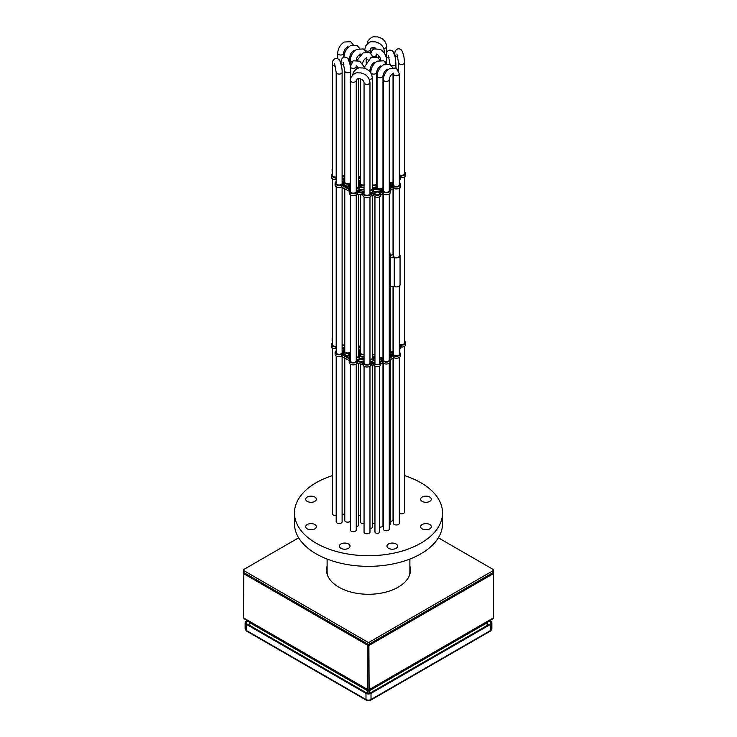 <?xml version="1.0" encoding="UTF-8"?>
<svg xmlns="http://www.w3.org/2000/svg" width="737" height="737" viewBox="0 0 737 737"><rect width="100%" height="100%" fill="white"/><g stroke="black" fill="none" stroke-linecap="round" stroke-linejoin="round"><path stroke-width="1.11" d="M429.735 524.523A5.334 3.077 0 0 0 423.932 523.86A5.334 3.077 0 0 0 420.634 526.706A5.334 3.077 0 0 0 422.2 528.88A5.334 3.077 0 0 0 428.013 529.544A5.334 3.077 0 0 0 431.302 526.706A5.334 3.077 0 0 0 429.735 524.523M429.735 497.042A5.334 3.077 0 0 0 423.932 496.369A5.334 3.077 0 0 0 420.634 499.216A5.334 3.077 0 0 0 422.2 501.39A5.334 3.077 0 0 0 428.013 502.063A5.334 3.077 0 0 0 431.302 499.216A5.334 3.077 0 0 0 429.735 497.042M314.8 497.042A5.334 3.077 0 0 0 308.987 496.369A5.334 3.077 0 0 0 305.698 499.216A5.334 3.077 0 0 0 307.265 501.39A5.334 3.077 0 0 0 313.068 502.063A5.334 3.077 0 0 0 316.366 499.216A5.334 3.077 0 0 0 314.8 497.042M314.8 524.523A5.334 3.077 0 0 0 308.987 523.86A5.334 3.077 0 0 0 305.698 526.706A5.334 3.077 0 0 0 307.265 528.88A5.334 3.077 0 0 0 313.068 529.544A5.334 3.077 0 0 0 316.366 526.706A5.334 3.077 0 0 0 314.8 524.523M348.463 543.961A5.334 3.077 0 0 0 342.659 543.298A5.334 3.077 0 0 0 339.361 546.135A5.334 3.077 0 0 0 340.927 548.319A5.334 3.077 0 0 0 346.74 548.982A5.334 3.077 0 0 0 350.029 546.135A5.334 3.077 0 0 0 348.463 543.961M396.073 543.961A5.334 3.077 0 0 0 390.26 543.298A5.334 3.077 0 0 0 386.971 546.135A5.334 3.077 0 0 0 388.537 548.319A5.334 3.077 0 0 0 394.341 548.982A5.334 3.077 0 0 0 397.639 546.135A5.334 3.077 0 0 0 396.073 543.961M399.316 513.293A3.022 1.741 0 0 0 399.39 513.33A3.022 1.741 0 0 0 402.688 513.707A3.022 1.741 0 0 0 404.549 512.095A3.022 1.741 0 0 0 404.493 511.754M332.507 513.477A3.022 1.741 0 0 0 332.451 513.818A3.022 1.741 0 0 0 333.336 515.052A3.022 1.741 0 0 0 336.192 515.513M336.192 521.4A3.022 1.741 0 0 0 336.127 521.75A3.022 1.741 0 0 0 337.021 522.984A3.022 1.741 0 0 0 340.31 523.362A3.022 1.741 0 0 0 342.171 521.75A3.022 1.741 0 0 0 342.115 521.4M350.315 529.562A3.022 1.741 0 0 0 350.259 529.903A3.022 1.741 0 0 0 351.144 531.137A3.022 1.741 0 0 0 354.433 531.515A3.022 1.741 0 0 0 356.293 529.903A3.022 1.741 0 0 0 356.238 529.562M364.05 531.681A3.022 1.741 0 0 0 363.986 532.022A3.022 1.741 0 0 0 364.87 533.256A3.022 1.741 0 0 0 368.168 533.634A3.022 1.741 0 0 0 370.029 532.022A3.022 1.741 0 0 0 369.974 531.681M344.778 520.073A3.022 1.741 0 0 0 344.713 520.423A3.022 1.741 0 0 0 345.598 521.658A3.022 1.741 0 0 0 350.315 521.326M360.301 521.446A3.022 1.741 0 0 0 360.246 521.787A3.022 1.741 0 0 0 361.13 523.021A3.022 1.741 0 0 0 364.05 523.473M383.341 528.696A3.022 1.741 0 0 0 383.286 529.046A3.022 1.741 0 0 0 384.17 530.272A3.022 1.741 0 0 0 387.459 530.649A3.022 1.741 0 0 0 389.329 529.046A3.022 1.741 0 0 0 389.265 528.696M393.392 522.892A3.022 1.741 0 0 0 393.337 523.233A3.022 1.741 0 0 0 394.221 524.468A3.022 1.741 0 0 0 397.51 524.845A3.022 1.741 0 0 0 399.38 523.233A3.022 1.741 0 0 0 399.316 522.892M332.507 475.595A74.05 42.755 0 0 0 294.45 512.961A74.05 42.755 0 0 0 316.136 543.187A74.05 42.755 0 0 0 396.838 552.455A74.05 42.755 0 0 0 442.55 512.961A74.05 42.755 0 0 0 420.864 482.726A74.05 42.755 0 0 0 404.493 475.595M294.45 512.961L294.45 523.602A74.05 42.755 0 0 0 316.136 553.828A74.05 42.755 0 0 0 396.838 563.096A74.05 42.755 0 0 0 442.55 523.602L442.55 512.961M342.115 513.827A3.022 1.741 0 0 0 344.778 514.186M356.238 526.651A3.022 1.741 0 0 0 358.597 524.947A3.022 1.741 0 0 0 358.541 524.606M372.268 523.316A3.022 1.741 0 0 0 374.949 523.381M379.684 527.148A3.022 1.741 0 0 0 383.037 525.417A3.022 1.741 0 0 0 382.982 525.066M389.265 525.186A2.727 1.575 0 0 0 390.288 523.961A2.727 1.575 0 0 0 390.223 523.639M390.223 521.354A3.022 1.741 0 0 0 393.097 519.613A3.022 1.741 0 0 0 393.033 519.263M358.541 515.218A3.022 1.741 0 0 0 360.301 515.246M369.974 528.77A3.022 1.741 0 0 0 372.332 527.075A3.022 1.741 0 0 0 372.268 526.725M332.507 343.866A3.169 1.833 0 0 0 332.304 344.52A3.169 1.833 0 0 0 333.235 345.81A3.169 1.833 0 0 0 336.192 346.298M336.192 351.798A3.169 1.833 0 0 0 335.98 352.452A3.169 1.833 0 0 0 336.91 353.742A3.169 1.833 0 0 0 340.365 354.138A3.169 1.833 0 0 0 342.318 352.452A3.169 1.833 0 0 0 342.115 351.798M350.315 359.951A3.169 1.833 0 0 0 350.103 360.605A3.169 1.833 0 0 0 351.033 361.895A3.169 1.833 0 0 0 354.488 362.291A3.169 1.833 0 0 0 356.45 360.605A3.169 1.833 0 0 0 356.238 359.951M364.05 362.079A3.169 1.833 0 0 0 363.838 362.724A3.169 1.833 0 0 0 364.769 364.023A3.169 1.833 0 0 0 368.224 364.419A3.169 1.833 0 0 0 370.177 362.724A3.169 1.833 0 0 0 369.974 362.079M344.778 350.471A3.169 1.833 0 0 0 344.566 351.116A3.169 1.833 0 0 0 345.496 352.415A3.169 1.833 0 0 0 350.315 352.185M360.301 351.835A3.169 1.833 0 0 0 360.098 352.489A3.169 1.833 0 0 0 361.019 353.778A3.169 1.833 0 0 0 364.05 354.257M383.341 359.094A3.169 1.833 0 0 0 383.139 359.739A3.169 1.833 0 0 0 384.06 361.038A3.169 1.833 0 0 0 387.515 361.434A3.169 1.833 0 0 0 389.477 359.739A3.169 1.833 0 0 0 389.265 359.094M393.392 353.29A3.169 1.833 0 0 0 393.19 353.935A3.169 1.833 0 0 0 394.12 355.234A3.169 1.833 0 0 0 397.575 355.63A3.169 1.833 0 0 0 399.528 353.935A3.169 1.833 0 0 0 399.316 353.29M379.684 359.232L382.245 359.674A4.063 2.34 0 0 0 382.245 359.739A4.063 2.34 0 0 0 382.429 360.43L382.429 360.531M382.429 360.43L379.813 361.277A3.455 1.99 0 0 0 379.758 361.241A3.455 1.99 0 0 0 379.684 361.204M374.949 361.204A3.455 1.99 0 0 0 373.945 362.226L370.978 362.236A4.063 2.34 0 0 0 369.974 361.121M382.862 361.231L383.231 363.203L380.771 363.829L380.771 361.895L382.862 361.231L382.862 363.166M336.192 350.849A4.054 2.34 0 0 0 335.095 352.452A4.054 2.34 0 0 0 337.288 354.525A4.054 2.34 0 0 0 341.489 354.359L349.964 359.251A4.054 2.34 0 0 0 349.218 360.605A4.054 2.34 0 0 0 352.406 362.89A4.054 2.34 0 0 0 356.957 361.581L362.973 362.493A4.063 2.34 0 0 0 362.954 362.724A4.063 2.34 0 0 0 366.602 365.055A4.063 2.34 0 0 0 370.987 363.194L373.981 363.175L373.981 365.11L370.987 365.128A4.063 2.34 0 0 1 366.602 366.989A4.063 2.34 0 0 1 362.954 364.658A4.063 2.34 0 0 1 362.973 364.447M362.751 362.337L362.954 364.373M336.192 348.988L335.842 348.785A4.063 2.34 0 0 1 331.41 346.454L331.41 344.52A4.063 2.34 0 0 0 335.842 346.851L335.842 348.785M390.223 353.134A3.759 2.174 0 0 1 391.126 353.972L392.305 353.871A4.063 2.34 0 0 1 393.042 352.59L392.416 352.222L392.416 353.382M344.778 347.661L344.428 347.459A4.063 2.34 0 0 1 342.115 347.182M344.778 345.727L344.428 347.459M350.315 358.265L348.361 355.372A4.063 2.34 0 0 1 344.05 354.036L343.212 354.092M350.315 356.33L348.619 353.484L348.361 355.372M348.361 353.438A4.063 2.34 0 0 1 344.05 352.102L343.193 352.231A4.054 2.34 0 0 1 343.212 352.452L343.212 354.386A4.054 2.34 0 0 0 343.212 354.386A4.054 2.34 0 0 0 343.193 354.165M389.265 356.597A3.759 2.174 0 0 0 391.319 354.755L392.499 354.654A4.063 2.34 0 0 0 393.042 355.289L393.042 355.483M399.316 346.565L399.822 345.478M342.115 348.444L344.345 349.835A4.063 2.34 0 0 0 343.682 351.116A4.063 2.34 0 0 0 343.691 351.328L343.691 351.365M350.315 354.727L349.67 353.18A4.063 2.34 0 0 0 350.075 353.032L350.075 354.322M343.691 351.328L342.834 351.466A4.063 2.34 0 0 0 342.115 350.849M343.682 351.217L342.115 350.379M364.05 356.69L359.619 355.87A4.063 2.34 0 0 0 359.638 355.649A4.063 2.34 0 0 0 359.232 354.635L360.024 354.128L360.402 356.082A4.063 2.34 0 0 0 360.513 356.146M360.024 354.128L360.402 354.147A4.063 2.34 0 0 0 364.05 354.783M399.316 344.778L399.399 344.796A4.063 2.34 0 0 0 399.822 344.925M358.541 347.228L360.301 347.495M389.265 357.666L393.042 355.289M379.684 358.716L382.521 358.901A4.054 2.34 0 0 1 382.991 358.394L382.954 358.422M374.949 358.164L373.364 357.832A4.063 2.34 0 0 0 373.364 357.767A4.063 2.34 0 0 0 373.355 357.556L374.949 357.169M379.684 358.449A4.063 2.34 0 0 0 382.356 358.025L382.356 358.993M382.954 358.173L382.356 358.025M357.832 359.527A4.063 2.34 0 0 0 359.26 358.56L361.858 358.818M356.238 357.961A4.063 2.34 0 0 0 359.26 356.625L359.26 358.56M364.05 357.224L359.26 356.625M364.05 358.431L356.901 359.545A4.063 2.34 0 0 0 356.238 359.002M350.315 358.532L342.465 353.797A4.054 2.34 0 0 0 343.212 352.452M342.115 345.248A4.063 2.34 0 0 0 344.428 345.524M344.778 349.172L342.115 347.744M360.301 350.416L358.541 349.393M359.251 349.808L360.301 349.964M358.541 347.763L360.301 348.03M374.949 354.718A4.063 2.34 0 0 1 372.618 354.737L372.268 354.819M372.931 356.717A4.063 2.34 0 0 0 374.203 356.745M372.268 356.174A4.063 2.34 0 0 1 372.996 356.791L374.949 356.634M358.541 354.018L359.61 353.649M359.205 352.443L358.541 352.056M359.61 353.502A4.063 2.34 0 0 1 359.205 352.489A4.063 2.34 0 0 1 359.951 351.134L358.541 350.121M364.05 361.121A4.063 2.34 0 0 0 363.323 361.747L357.316 360.817A4.054 2.34 0 0 0 357.334 360.605A4.054 2.34 0 0 0 357.307 360.31L357.509 360.992M364.05 360.9L360.725 361.489M364.05 358.965L357.509 360.126M390.223 352.655A4.063 2.34 0 0 0 392.416 352.222M332.507 337.675A3.455 1.99 0 0 0 332.138 338.569L332.138 340.503A3.455 1.99 0 0 0 332.507 341.397M332.138 338.569A3.455 1.99 0 0 0 332.507 339.462M332.507 342.917A4.063 2.34 0 0 0 331.41 344.52M335.095 352.452L335.095 354.386A4.054 2.34 0 0 0 337.288 356.459A4.054 2.34 0 0 0 341.489 356.293L349.218 360.559M349.218 360.605L349.218 362.54A4.054 2.34 0 0 0 352.406 364.824A4.054 2.34 0 0 0 356.957 363.516L362.751 364.271M373.981 365.11A3.455 1.99 0 0 0 377.768 366.565A3.455 1.99 0 0 0 380.771 364.594L380.771 362.659A3.455 1.99 0 0 0 380.633 362.097L380.771 361.895M373.981 363.175A3.455 1.99 0 0 0 377.768 364.631A3.455 1.99 0 0 0 380.771 362.659M383.231 363.203A4.063 2.34 0 0 0 387.717 363.875A4.063 2.34 0 0 0 390.361 361.674L390.361 359.739A4.063 2.34 0 0 0 389.615 358.394L389.652 358.422M383.231 361.268A4.063 2.34 0 0 0 387.717 361.941A4.063 2.34 0 0 0 390.361 359.739M389.652 358.173L393.641 355.87L393.641 357.804L390.361 359.693M393.641 355.87L394.019 355.851A4.063 2.34 0 0 0 398.229 356.017A4.063 2.34 0 0 0 400.412 353.935A4.063 2.34 0 0 0 399.316 352.332M393.641 357.804L394.019 357.786A4.063 2.34 0 0 0 398.229 357.952A4.063 2.34 0 0 0 400.412 355.87L400.412 353.935M399.316 348.546L400.845 345.257L400.845 347.191L399.316 350.48M400.845 345.257L401.158 345.128A4.054 2.34 0 0 0 405.59 342.797A4.054 2.34 0 0 0 404.493 341.194M400.845 347.191L401.158 347.063A4.054 2.34 0 0 0 405.59 344.732L405.59 342.797M370.794 361.885A4.063 2.34 0 0 0 373.097 360.55L374.949 360.623M369.974 360.08A4.063 2.34 0 0 0 373.097 358.615L373.097 360.55M374.949 358.689L373.097 358.615M380.356 361.25L379.684 361.167M390.223 352.139A3.169 1.833 0 0 0 393.245 350.305A3.169 1.833 0 0 0 393.033 349.66M379.684 357.933A3.169 1.833 0 0 0 383.194 356.118A3.169 1.833 0 0 0 382.982 355.464M372.268 354.11A3.169 1.833 0 0 0 374.949 354.175M358.541 346.012A3.169 1.833 0 0 0 360.301 346.031M369.974 359.564A3.169 1.833 0 0 0 372.48 357.767A3.169 1.833 0 0 0 372.268 357.123M356.238 357.436A3.169 1.833 0 0 0 358.744 355.649A3.169 1.833 0 0 0 358.541 354.994M342.115 344.64A3.169 1.833 0 0 0 344.778 344.971M399.316 344.115A3.169 1.833 0 0 0 402.761 344.483A3.169 1.833 0 0 0 404.696 342.797A3.169 1.833 0 0 0 404.493 342.143M389.265 355.999A2.874 1.658 0 0 0 390.435 354.663A2.874 1.658 0 0 0 390.223 354.046M358.541 346.537A4.054 2.34 0 0 0 360.301 346.556M378.919 192.431A2.266 1.308 0 0 0 376.45 192.145A2.266 1.308 0 0 0 375.05 193.352A2.266 1.308 0 0 0 375.713 194.282A2.266 1.308 0 0 0 378.182 194.568A2.266 1.308 0 0 0 379.583 193.352A2.266 1.308 0 0 0 378.919 192.431M392.416 182.923L393.042 183.283A4.063 2.34 0 0 0 392.305 184.572L391.126 184.665A3.759 2.174 0 0 0 390.223 183.826A3.759 2.174 0 0 0 389.891 183.66L390.076 183.356A4.063 2.34 0 0 0 392.416 182.923L392.416 184.084M389.891 186.332A2.874 1.658 0 0 0 389.587 186.12A2.874 1.658 0 0 0 389.265 185.964M389.265 186.701A2.874 1.658 0 0 0 390.435 185.365A2.874 1.658 0 0 0 389.587 184.186A2.874 1.658 0 0 0 389.265 184.029M332.507 174.568A3.169 1.833 0 0 0 332.304 175.222A3.169 1.833 0 0 0 333.235 176.511A3.169 1.833 0 0 0 336.192 177M336.192 182.5A3.169 1.833 0 0 0 335.98 183.145A3.169 1.833 0 0 0 336.91 184.443A3.169 1.833 0 0 0 340.365 184.84A3.169 1.833 0 0 0 342.318 183.145A3.169 1.833 0 0 0 342.115 182.5M350.315 190.653A3.169 1.833 0 0 0 350.103 191.298A3.169 1.833 0 0 0 351.033 192.597A3.169 1.833 0 0 0 354.488 192.993A3.169 1.833 0 0 0 356.45 191.298A3.169 1.833 0 0 0 356.238 190.653M364.05 192.772A3.169 1.833 0 0 0 363.838 193.426A3.169 1.833 0 0 0 364.769 194.725A3.169 1.833 0 0 0 368.224 195.121A3.169 1.833 0 0 0 370.177 193.426A3.169 1.833 0 0 0 369.974 192.772M344.778 181.173A3.169 1.833 0 0 0 344.566 181.818A3.169 1.833 0 0 0 345.496 183.117A3.169 1.833 0 0 0 350.315 182.887M360.301 182.536A3.169 1.833 0 0 0 360.098 183.181A3.169 1.833 0 0 0 361.019 184.48A3.169 1.833 0 0 0 364.05 184.959M377.058 186.166A3.169 1.833 0 0 0 376.847 186.811A3.169 1.833 0 0 0 377.777 188.11A3.169 1.833 0 0 0 381.232 188.506A3.169 1.833 0 0 0 383.194 186.811A3.169 1.833 0 0 0 382.982 186.166M383.341 189.787A3.169 1.833 0 0 0 383.139 190.441A3.169 1.833 0 0 0 384.06 191.74A3.169 1.833 0 0 0 387.515 192.136A3.169 1.833 0 0 0 389.477 190.441A3.169 1.833 0 0 0 389.265 189.787M393.392 183.983A3.169 1.833 0 0 0 393.19 184.637A3.169 1.833 0 0 0 394.12 185.927A3.169 1.833 0 0 0 397.575 186.332A3.169 1.833 0 0 0 399.528 184.637A3.169 1.833 0 0 0 399.316 183.983M369.974 190.782A4.063 2.34 0 0 0 373.097 189.317L382.245 190.376A4.063 2.34 0 0 0 382.245 190.441A4.063 2.34 0 0 0 382.429 191.132L382.429 191.233M382.429 191.132L379.813 191.979A3.455 1.99 0 0 0 379.758 191.942A3.455 1.99 0 0 0 376.34 191.445A3.455 1.99 0 0 0 373.945 192.928L370.978 192.937A4.063 2.34 0 0 0 369.974 191.823M382.862 191.933L383.231 193.905L380.771 194.531L380.771 192.597L382.862 191.933L382.862 193.868M336.192 181.542A4.054 2.34 0 0 0 335.095 183.145A4.054 2.34 0 0 0 337.288 185.227A4.054 2.34 0 0 0 341.489 185.061L349.964 189.953A4.054 2.34 0 0 0 349.218 191.298A4.054 2.34 0 0 0 352.406 193.591A4.054 2.34 0 0 0 356.957 192.283L362.973 193.214A4.063 2.34 0 0 0 362.954 193.426A4.063 2.34 0 0 0 366.602 195.756A4.063 2.34 0 0 0 370.987 193.895L373.981 193.877L373.981 195.812L370.987 195.83A4.063 2.34 0 0 1 366.602 197.691A4.063 2.34 0 0 1 362.954 195.36A4.063 2.34 0 0 1 362.973 195.148M362.751 193.03L362.954 195.075M336.192 179.69L335.842 179.487A4.063 2.34 0 0 1 331.41 177.156L331.41 175.222A4.063 2.34 0 0 0 335.842 177.553L335.842 179.487M344.778 178.363L344.428 178.161A4.063 2.34 0 0 1 342.115 177.884M344.778 176.429L344.428 178.161M350.315 188.967L348.361 186.065A4.063 2.34 0 0 1 344.05 184.738L343.212 184.794M350.315 187.032L348.619 184.186L348.361 186.065M348.361 184.13A4.063 2.34 0 0 1 344.05 182.804L343.193 182.933A4.054 2.34 0 0 1 343.212 183.145L343.212 185.079A4.054 2.34 0 0 0 343.193 184.867M382.356 188.727L382.991 189.087A4.054 2.34 0 0 0 382.521 189.593L373.364 188.543A4.063 2.34 0 0 0 373.364 188.469A4.063 2.34 0 0 0 373.355 188.257L376.34 187.797A4.063 2.34 0 0 0 382.356 188.727L382.356 189.695M389.265 187.299A3.759 2.174 0 0 0 391.319 185.457L392.499 185.356A4.063 2.34 0 0 0 393.042 185.991L393.042 186.185M399.316 177.267L399.822 176.171M342.115 179.146L344.345 180.537A4.063 2.34 0 0 0 343.682 181.818A4.063 2.34 0 0 0 343.691 182.03L343.682 181.818M350.315 185.429L349.67 183.881A4.063 2.34 0 0 0 350.075 183.734L350.075 185.024M343.691 182.03L342.834 182.168A4.063 2.34 0 0 0 342.115 181.542M343.682 181.919L342.115 181.081M364.05 187.391L359.619 186.572A4.063 2.34 0 0 0 359.638 186.341A4.063 2.34 0 0 0 359.232 185.328L360.024 184.83L360.402 186.783A4.063 2.34 0 0 0 360.513 186.848M360.024 184.83L360.402 184.849A4.063 2.34 0 0 0 364.05 185.484M399.316 175.47L399.399 175.498A4.063 2.34 0 0 0 399.822 175.627M376.699 176.917L376.699 178.851M358.541 177.93L360.301 178.197M389.265 188.368L393.042 185.991M357.832 190.229A4.063 2.34 0 0 0 359.26 189.262L361.858 189.52M356.238 188.654A4.063 2.34 0 0 0 359.26 187.327L359.26 189.262M364.05 187.926L359.26 187.327M364.05 189.133L356.901 190.247A4.063 2.34 0 0 0 356.238 189.704M350.315 189.225L342.465 184.499A4.054 2.34 0 0 0 343.212 183.145M342.115 175.95A4.063 2.34 0 0 0 344.428 176.226M344.778 179.874L342.115 178.446M360.301 181.109L358.541 180.095M359.251 180.501L360.301 180.666M358.541 178.465L360.301 178.732M375.345 187.272A4.063 2.34 0 0 0 375.962 187.078L375.981 187.023A4.063 2.34 0 0 1 375.962 186.811A4.063 2.34 0 0 1 376.708 185.466L376.073 185.098A4.063 2.34 0 0 1 372.618 185.438L372.268 185.521M372.931 187.419A4.063 2.34 0 0 0 374.203 187.447M372.268 186.866A4.063 2.34 0 0 1 372.996 187.484L375.981 187.023M358.541 184.72L359.61 184.351M359.205 183.145L358.541 182.758M359.914 181.615L358.541 180.823M364.05 191.823A4.063 2.34 0 0 0 363.323 192.44L357.316 191.519A4.054 2.34 0 0 0 357.334 191.298A4.054 2.34 0 0 0 357.307 191.003L357.509 191.694M364.05 191.602L360.725 192.191M364.05 189.667L357.509 190.819M332.507 168.368A3.455 1.99 0 0 0 332.138 169.27L332.138 171.205A3.455 1.99 0 0 0 332.507 172.099M332.138 169.27A3.455 1.99 0 0 0 332.507 170.164M332.507 173.619A4.063 2.34 0 0 0 331.41 175.222M335.095 183.145L335.095 185.079A4.054 2.34 0 0 0 337.288 187.161A4.054 2.34 0 0 0 341.489 186.995L349.218 191.261M349.218 191.298L349.218 193.232A4.054 2.34 0 0 0 352.406 195.526A4.054 2.34 0 0 0 356.957 194.218L362.751 194.964M373.981 195.812A3.455 1.99 0 0 0 377.768 197.267A3.455 1.99 0 0 0 380.771 195.287L380.771 193.352A3.455 1.99 0 0 0 380.633 192.799L380.771 192.597M373.981 193.877A3.455 1.99 0 0 0 377.768 195.333A3.455 1.99 0 0 0 380.771 193.352M383.231 193.905A4.063 2.34 0 0 0 387.717 194.577A4.063 2.34 0 0 0 390.361 192.375L390.361 190.441A4.063 2.34 0 0 0 389.615 189.087L389.652 189.114M383.231 191.97A4.063 2.34 0 0 0 387.717 192.643A4.063 2.34 0 0 0 390.361 190.441M389.652 188.875L393.641 186.572L393.641 188.506L390.361 190.395M393.641 186.572L394.019 186.553A4.063 2.34 0 0 0 398.229 186.719A4.063 2.34 0 0 0 400.412 184.637A4.063 2.34 0 0 0 399.316 183.034M393.641 188.506L394.019 188.488A4.063 2.34 0 0 0 398.229 188.654A4.063 2.34 0 0 0 400.412 186.572L400.412 184.637M399.316 179.248L400.845 175.959L400.845 177.893L399.316 181.182M400.845 175.959L401.158 175.83A4.054 2.34 0 0 0 405.59 173.499A4.054 2.34 0 0 0 404.493 171.896M400.845 177.893L401.158 177.764A4.054 2.34 0 0 0 405.59 175.434L405.59 173.499M370.794 192.587A4.063 2.34 0 0 0 373.097 191.251L376.202 191.463M380.356 191.952L379.601 191.86M389.265 182.776A3.169 1.833 0 0 0 393.245 181.007A3.169 1.833 0 0 0 393.033 180.362M372.268 184.812A3.169 1.833 0 0 0 376.902 183.181A3.169 1.833 0 0 0 376.699 182.536M358.541 176.705A3.169 1.833 0 0 0 360.301 176.733M369.974 190.257A3.169 1.833 0 0 0 372.48 188.469A3.169 1.833 0 0 0 372.268 187.815M356.238 188.138A3.169 1.833 0 0 0 358.744 186.341A3.169 1.833 0 0 0 358.541 185.696M342.115 175.332A3.169 1.833 0 0 0 344.778 175.673M399.316 174.807A3.169 1.833 0 0 0 402.761 175.185A3.169 1.833 0 0 0 404.696 173.499A3.169 1.833 0 0 0 404.493 172.845M358.541 177.239A4.054 2.34 0 0 0 360.301 177.258M359.951 181.836A4.063 2.34 0 0 0 359.205 183.181A4.063 2.34 0 0 0 359.61 184.204M409.883 559.061L409.883 571.967A41.383 23.888 180 0 1 409.486 575.256M327.514 575.256A41.383 23.888 180 0 1 327.117 571.967L327.117 559.061M326.565 571A41.972 24.229 180 0 1 327.117 567.914M409.883 565.979A41.972 24.229 180 0 1 410.472 570.033A41.972 24.229 180 0 1 384.567 592.428A41.972 24.229 180 0 1 338.817 587.168A41.972 24.229 180 0 1 326.528 570.033A41.972 24.229 180 0 1 327.117 565.979M438.349 537.807L493.339 569.554A1.188 0.682 180 0 1 493.679 570.033L493.679 571.967A1.188 0.682 180 0 1 493.339 572.456L369.338 644.046A1.188 0.682 180 0 1 367.662 644.046L243.661 572.456A1.188 0.682 180 0 1 243.321 571.967L243.321 570.033A1.188 0.682 180 0 1 243.661 569.554L298.651 537.807M493.679 570.033A1.188 0.682 180 0 1 493.339 570.521L369.338 642.111A1.188 0.682 180 0 1 367.662 642.111L243.661 570.521A1.188 0.682 180 0 1 243.321 570.033M409.883 567.914A41.972 24.229 180 0 1 410.435 571M393.392 255.195A3.114 1.796 0 0 0 393.245 255.739A3.114 1.796 0 0 0 393.282 255.997A3.114 1.796 0 0 0 396.58 257.535A3.114 1.796 0 0 0 399.463 255.739A3.114 1.796 0 0 0 399.436 255.49A3.114 1.796 0 0 0 399.316 255.195M389.265 257.867A2.966 1.714 0 0 0 390.518 256.467A2.966 1.714 0 0 0 390.49 256.227A2.966 1.714 0 0 0 390.223 255.721M389.265 258.272A3.556 2.054 0 0 0 390.278 257.793A2.966 1.714 180 0 1 394.24 257.499A3.703 2.137 0 0 0 398.072 257.637A3.703 2.137 0 0 0 400.062 255.739A3.703 2.137 0 0 0 399.316 254.458M389.265 287.292A3.556 2.054 0 0 0 390.278 286.813A2.966 1.714 180 0 1 394.24 286.518A3.703 2.137 0 0 0 398.072 286.665A3.703 2.137 0 0 0 400.062 284.768L400.062 255.739M393.392 254.458A2.966 1.714 180 0 1 390.223 254.956M249.843 624.681L249.502 625.529M249.797 624.921L249.585 622.35L243.431 617.818L243.855 572.566M243.551 572.373L243.422 573.524L367.91 645.391L367.864 693.517M487.498 625.529L487.157 624.681M493.145 572.566L493.578 573.524L493.449 572.373M249.585 622.35L367.864 690.633L369.136 690.633L368.887 644.202M368.113 644.202L367.91 645.391L369.09 645.391L493.578 573.524L493.578 617.689L493.062 618.61L369.099 690.182L367.901 690.182L243.938 618.61M249.769 625.676L366.971 693.296M493.062 618.61L487.415 622.35L487.231 625.676M369.136 693.517L369.136 690.633L487.415 622.35M247.162 620.747L246.176 621.309A3.556 2.054 -0 0 0 245.135 622.765A3.556 2.054 -0 0 0 246.176 624.211L246.176 630.356A1.363 0.783 120 0 0 246.462 630.983L366.271 700.15L370.729 700.15A1.363 0.783 60 0 0 371.015 699.524A3.556 2.054 180 0 1 365.985 699.524L246.176 630.356A3.556 2.054 -0 0 1 245.135 628.901L246.462 630.983M247.65 621.07L246.702 621.613A2.81 1.621 -0 0 0 245.882 622.765A2.81 1.621 -0 0 0 246.702 623.907L366.51 693.084A2.81 1.621 180 0 0 370.49 693.084L490.298 623.907A2.81 1.621 -0 0 0 491.118 622.765A2.81 1.621 -0 0 0 490.298 621.613L489.35 621.07M490.824 624.211L490.824 630.356A3.556 2.054 -0 0 0 491.865 628.901L491.865 622.765A3.556 2.054 -0 0 1 490.824 624.211L371.015 693.379A3.556 2.054 180 0 1 365.985 693.379L246.176 624.211M491.865 622.765A3.556 2.054 -0 0 0 490.824 621.309L489.838 620.747M375.64 194.319A2.368 1.373 0 0 0 378.219 194.623A2.368 1.373 0 0 0 379.684 193.352A2.368 1.373 0 0 0 378.993 192.385A2.368 1.373 0 0 0 376.414 192.09A2.368 1.373 0 0 0 374.949 193.352A2.368 1.373 0 0 0 375.64 194.319M374.949 366.04L374.949 531.957A2.368 1.373 0 0 0 375.64 532.925A2.368 1.373 0 0 0 378.219 533.219A2.368 1.373 0 0 0 379.684 531.957L379.684 366.04M399.316 185.291L399.316 73.866L396.368 68.044L389.845 68.403C385.838 71.093 383.664 74.852 383.341 79.67A2.966 1.714 0 0 0 384.207 80.877A2.966 1.714 0 0 0 387.441 81.254A2.966 1.714 0 0 0 389.265 79.67L389.265 191.095M399.316 73.866A2.966 1.714 180 0 1 397.492 75.45A2.966 1.714 180 0 1 394.267 75.073A2.966 1.714 180 0 1 393.392 73.866L393.263 73.055M392.554 67.399L390.085 64.423L383.562 64.773C379.555 67.463 377.381 71.222 377.058 76.04A2.966 1.714 0 0 0 377.924 77.256A2.966 1.714 0 0 0 381.158 77.625A2.966 1.714 0 0 0 382.982 76.04L382.982 187.465M387.165 70.577A2.966 1.714 180 0 1 387.109 70.236L386.98 69.425M386.262 63.778L383.802 60.793L377.28 61.143C373.272 63.833 371.098 67.592 370.775 72.419A2.966 1.714 0 0 0 371.641 73.626A2.966 1.714 0 0 0 374.866 73.995A2.966 1.714 0 0 0 376.699 72.419L376.699 183.835M380.882 66.947A2.966 1.714 180 0 1 380.826 66.606L380.688 65.796M368.5 70.384A2.966 1.714 0 0 0 370.416 68.79L370.416 72.373M374.599 63.318A2.966 1.714 180 0 1 374.543 62.986L374.405 62.175M368.132 59.89A2.966 1.714 180 0 1 367.45 59.596A2.966 1.714 180 0 1 366.584 58.389L366.446 57.578M365.736 51.922L363.277 48.937L356.754 49.296C352.747 51.986 350.572 55.745 350.25 60.563A2.966 1.714 0 0 0 351.116 61.77A2.966 1.714 0 0 0 351.724 62.046M360.356 55.091A2.966 1.714 180 0 1 360.301 54.759L360.163 53.948M347.717 58.582A2.966 1.714 0 0 0 349.891 56.933L349.891 64.156M354.073 51.47A2.966 1.714 180 0 1 354.018 51.129L353.88 50.319M359.453 48.292L356.984 45.316L350.471 45.666C346.464 48.356 344.29 52.115 343.967 56.933A2.966 1.714 0 0 0 344.004 57.21M353.17 44.671L350.701 41.687L344.188 42.037C340.181 44.727 338.007 48.485 337.684 53.313A2.966 1.714 0 0 0 338.55 54.52A2.966 1.714 0 0 0 341.775 54.888A2.966 1.714 0 0 0 343.608 53.313L343.608 57.339M347.79 47.841A2.966 1.714 180 0 1 347.735 47.5L347.597 46.689M385.276 62.046A2.966 1.714 0 0 0 385.884 61.77A2.966 1.714 0 0 0 386.75 60.563L386.75 63.714M376.699 56.777L376.699 54.759A2.966 1.714 180 0 1 375.833 55.966A2.966 1.714 180 0 1 372.24 56.233M391.43 65.529A2.966 1.714 0 0 0 393.715 65.704A2.966 1.714 0 0 0 395.907 64.055L395.907 67.813M389.164 57.836A2.966 1.714 180 0 1 386.299 56.123C385.985 52.806 387.072 50.807 389.56 50.134C391.716 50.088 393.125 51.056 393.788 53.036C394.728 56.196 395.299 55.22 395.907 64.055M388.335 55.33L389.984 64.055A2.966 1.714 0 0 0 390.039 64.395M396.921 54.004L398.56 62.728A2.966 1.714 0 0 0 402.291 64.377A2.966 1.714 0 0 0 404.493 62.728L404.493 174.153M397.75 56.509A2.966 1.714 180 0 1 394.885 54.796C394.571 51.47 395.658 49.48 398.146 48.808C400.292 48.762 401.702 49.729 402.374 51.71C403.314 54.87 403.885 53.893 404.493 62.728M364.824 49.029A2.966 1.714 0 0 0 364.732 49.471A2.966 1.714 0 0 0 367.302 51.166A2.966 1.714 0 0 0 370.554 49.913A2.966 1.714 0 0 0 370.656 49.471L370.656 53.405M384.382 53.322L384.382 51.599A2.966 1.714 180 0 1 384.281 52.041A2.966 1.714 180 0 1 383.857 52.576M386.685 52.861L386.685 46.643A2.966 1.714 180 0 1 386.584 47.085A2.966 1.714 180 0 1 383.719 48.356M350.425 67.187A2.966 1.714 0 0 0 355.308 67.822A2.966 1.714 0 0 0 356.174 66.606L356.174 69.167M372.268 189.123L372.268 77.698A2.966 1.714 180 0 1 372.176 78.14A2.966 1.714 180 0 1 369.311 79.412M343.129 62.323L344.778 71.047A2.966 1.714 0 0 0 348.5 72.705A2.966 1.714 0 0 0 350.701 71.047L350.701 78.131M343.958 64.828A2.966 1.714 180 0 1 341.093 63.124C340.78 59.798 341.867 57.799 344.354 57.136C346.51 57.081 347.919 58.048 348.583 60.029C349.522 63.189 350.093 62.212 350.701 71.047M350.416 80.084A2.966 1.714 0 0 0 350.315 80.526A2.966 1.714 0 0 0 352.894 82.231A2.966 1.714 0 0 0 356.137 80.978A2.966 1.714 0 0 0 356.238 80.526L356.238 191.952M369.974 194.08L369.974 82.655A2.966 1.714 180 0 1 369.873 83.097A2.966 1.714 180 0 1 366.621 84.35A2.966 1.714 180 0 1 364.05 82.655C363.931 80.867 362.475 79.55 359.693 78.712C357.528 78.675 356.422 79.052 356.386 79.845L356.238 80.526M342.115 183.799L342.115 72.373C342.3 69.554 341.59 65.879 339.997 61.364C339.333 59.375 337.924 58.407 335.777 58.463C333.281 59.126 332.194 61.125 332.507 64.451A2.966 1.714 0 0 0 335.381 66.155M342.115 72.373A2.966 1.714 180 0 1 339.923 74.032A2.966 1.714 180 0 1 336.192 72.373L334.543 63.649M336.155 346.98L336.155 348.914M392.793 352.24L392.793 352.82M344.741 345.653L344.741 347.588M348.684 353.548L348.684 355.483M344.05 352.102L344.05 354.036M392.499 354.654L392.499 355.805M360.402 354.147L360.402 356.082M399.399 344.796L399.399 346.381M391.319 354.755L391.319 356.487M391.577 354.589L391.577 356.34M392.176 354.543L392.176 355.989M373.567 357.381L373.567 357.998M382.743 358.044L382.743 358.624M359.61 356.533L359.61 358.468M343.414 352.056L343.414 353.99M343.709 352.01L343.709 353.944M372.618 354.737L372.618 356.413M341.489 354.359L341.489 356.293M341.876 354.377L341.876 356.312M356.957 361.581L356.957 363.516M357.307 361.489L357.307 363.424M370.987 363.194L370.987 365.128M371.273 363.055L371.273 364.99M373.696 363.046L373.696 364.981M394.019 355.851L394.019 357.786M401.158 345.128L401.158 347.063M373.429 358.514L373.429 360.448M382.006 359.509L382.006 360.725M336.155 177.681L336.155 179.616M392.793 182.942L392.793 183.513M344.741 176.346L344.741 178.28M348.684 184.25L348.684 186.185M344.05 182.804L344.05 184.738M376.34 187.797L376.34 189.022M392.499 185.356L392.499 186.507M360.402 184.849L360.402 186.783M399.399 175.498L399.399 177.083M391.319 185.457L391.319 187.18M391.577 185.291L391.577 187.032M392.176 185.245L392.176 186.691M373.567 188.073L373.567 188.7M375.99 187.705L375.99 188.985M382.743 188.746L382.743 189.317M359.61 187.235L359.61 189.169M343.414 182.758L343.414 184.692M343.709 182.712L343.709 184.646M372.618 185.438L372.618 187.115M376.073 185.098L376.073 186.258M376.46 185.116L376.46 185.696M341.489 185.061L341.489 186.995M341.876 185.079L341.876 187.014M356.957 192.283L356.957 194.218M357.307 192.191L357.307 194.126M370.987 193.895L370.987 195.83M371.273 193.757L371.273 195.692M373.696 193.748L373.696 195.683M394.019 186.553L394.019 188.488M401.158 175.83L401.158 177.764M373.097 189.317L373.097 191.251M373.429 189.206L373.429 191.141M382.006 190.201L382.006 191.417M493.339 570.521L493.339 572.456M243.661 570.521L243.661 572.456M367.662 642.111L367.662 644.046M369.338 642.111L369.338 644.046M389.449 253.206A2.662 1.538 180 0 1 390.223 254.293A2.662 1.538 180 0 1 389.265 255.472M389.265 255.002A2.368 1.373 0 0 0 389.265 253.104M390.278 257.793L390.278 286.813M394.24 257.499L394.24 286.518M367.901 689.685L243.431 617.818M367.874 690.891L249.843 622.747M367.57 693.462L249.843 625.492M493.569 617.818L369.099 689.685M487.157 622.747L369.126 690.891M487.157 625.492L369.43 693.462M487.203 624.921L487.203 625.63L370.029 693.296M327.117 569.996L326.629 570.281M410.371 570.281L409.883 569.996M369.136 690.947L367.864 690.947M369.09 689.565L367.91 689.565M491.865 628.901L490.538 630.983A1.363 0.783 60 0 0 490.824 630.356L371.015 699.524L371.015 693.379M246.702 621.613L246.702 623.907M365.985 693.379L365.985 699.524A1.363 0.783 120 0 0 366.271 700.15M490.298 621.613L490.298 623.907M393.401 73.175L392.812 73.525C390.721 75.054 389.541 77.099 389.265 79.67M389.265 193.978L389.265 360.393M389.265 363.277L389.265 529.387M399.316 523.583L399.316 357.473M399.316 354.589L399.316 286.048M399.316 256.292L399.316 188.175M383.341 79.67L383.341 191.095M383.341 193.978L383.341 360.393M383.341 363.277L383.341 529.387M393.392 523.583L393.392 357.942M393.392 354.589L393.392 286.278M393.392 256.292L393.392 188.644M393.392 185.291L393.392 73.866M387.118 69.545L386.529 69.904C384.438 71.425 383.258 73.47 382.982 76.04M382.982 193.849L382.982 356.763M382.982 363.148L382.982 525.757M393.033 519.953L393.033 358.154M393.033 350.959L393.033 286.232M393.033 254.661L393.033 188.856M393.033 181.661L393.033 73.414M377.058 76.04L377.058 187.465M380.836 65.925L380.246 66.275C378.155 67.795 376.976 69.84 376.699 72.419M386.75 71.038L386.75 69.785M370.775 72.419L370.775 72.88M374.553 62.295L373.963 62.645C371.872 64.165 370.693 66.219 370.416 68.79M379.979 60.148L377.519 57.164L370.997 57.514L364.714 66.634M380.467 67.417L380.467 66.155M366.593 57.698L366.003 58.048C363.912 59.577 362.733 61.622 362.457 64.193M372.378 56.869L371.78 54.989L369.559 52.567L363.037 52.917L357.27 60.194M372.507 66.219L372.507 63.889M356.533 66.155L356.533 68.956M366.584 61.972L366.584 58.389M360.31 54.068L359.72 54.418C357.629 55.948 356.45 57.993 356.174 60.563M366.225 62.59L366.225 57.928M350.25 60.563L350.25 66.026M354.027 50.438L353.438 50.798C351.346 52.318 350.167 54.363 349.891 56.933M359.942 55.561L359.942 54.308M347.744 46.818L347.155 47.168C345.063 48.688 343.884 50.742 343.608 53.313M353.659 51.931L353.659 50.678M337.684 53.313L337.684 58.73M370.849 53.608L371.503 51.36L373.723 48.937L380.246 49.296C384.253 51.986 386.428 55.745 386.75 60.563M376.699 54.759L376.837 53.948M376.69 54.068L377.28 54.418C379.371 55.948 380.55 57.993 380.826 60.563M386.299 57.468L386.299 56.123M404.493 177.037L404.493 343.451M404.493 346.335L404.493 512.445M398.56 62.728L398.56 70.42M394.885 56.279L394.885 54.796M375.888 48.246L374.101 47.656C371.936 47.619 370.831 47.997 370.794 48.789L370.656 49.471M384.382 51.599C383.793 46.33 380.67 43.059 375.013 41.806C371.651 42.258 370.379 39.899 365.423 46.302L364.732 50.171M378.459 57.855L378.459 55.367M386.685 46.643C386.096 41.373 382.964 38.112 377.307 36.85C373.954 37.301 372.673 34.943 367.717 41.346L367.026 44.524M372.95 47.61L372.95 49.49M358.67 68.09L356.164 65.925M365.57 68.652L359.72 61.143L353.198 60.793L350.25 66.606M360.301 522.128L360.301 363.885M360.301 359.094L360.301 358.578M360.301 353.134L360.301 194.586M360.301 189.796L360.301 189.28M360.301 183.835L360.301 78.85M356.312 65.796L356.174 66.606M372.268 77.698C371.678 72.429 368.555 69.167 362.899 67.905C359.545 68.357 358.265 65.998 353.309 72.401L352.618 75.579M358.541 78.666L358.541 186.995M358.541 194.319L358.541 356.293M358.541 363.617L358.541 525.288M372.268 527.416L372.268 364.99M372.268 362.364L372.268 361.305M372.268 358.422L372.268 195.692M372.268 193.066L372.268 192.007M344.778 71.047L344.778 182.472M344.778 185.356L344.778 186.028M344.778 188.69L344.778 351.77M344.778 354.654L344.778 355.326M344.778 357.989L344.778 520.764M341.093 64.598L341.093 63.124M369.974 82.655C369.375 77.385 366.252 74.124 360.596 72.862C357.242 73.313 355.962 70.955 351.005 77.357L350.315 80.526L350.315 191.952M350.315 194.835L350.315 361.25M350.315 364.142L350.315 530.244M364.05 532.372L364.05 366.261M364.05 363.378L364.05 196.963M364.05 194.08L364.05 82.655M356.238 194.835L356.238 361.25M356.238 364.142L356.238 530.244M369.974 532.372L369.974 366.261M369.974 363.378L369.974 196.963M332.507 64.451L332.507 175.867M332.507 178.75L332.507 345.174M332.507 348.057L332.507 514.159M336.192 522.091L336.192 355.98M336.192 353.097L336.192 186.682M336.192 183.799L336.192 72.373M342.115 522.091L342.115 356.459M342.115 353.097L342.115 187.152M362.954 362.724L362.954 364.658M359.205 352.489L359.205 353.843M362.954 193.426L362.954 195.36M359.205 183.181L359.205 184.536M390.223 257.213L390.223 254.293L389.265 253.003M390.223 286.85L390.223 355.28M390.223 362.272L390.223 524.293M490.538 630.983L370.729 700.15M245.135 628.901L245.135 622.765M379.684 196.742L379.684 364.106M374.949 196.742L374.949 364.106"/></g></svg>
